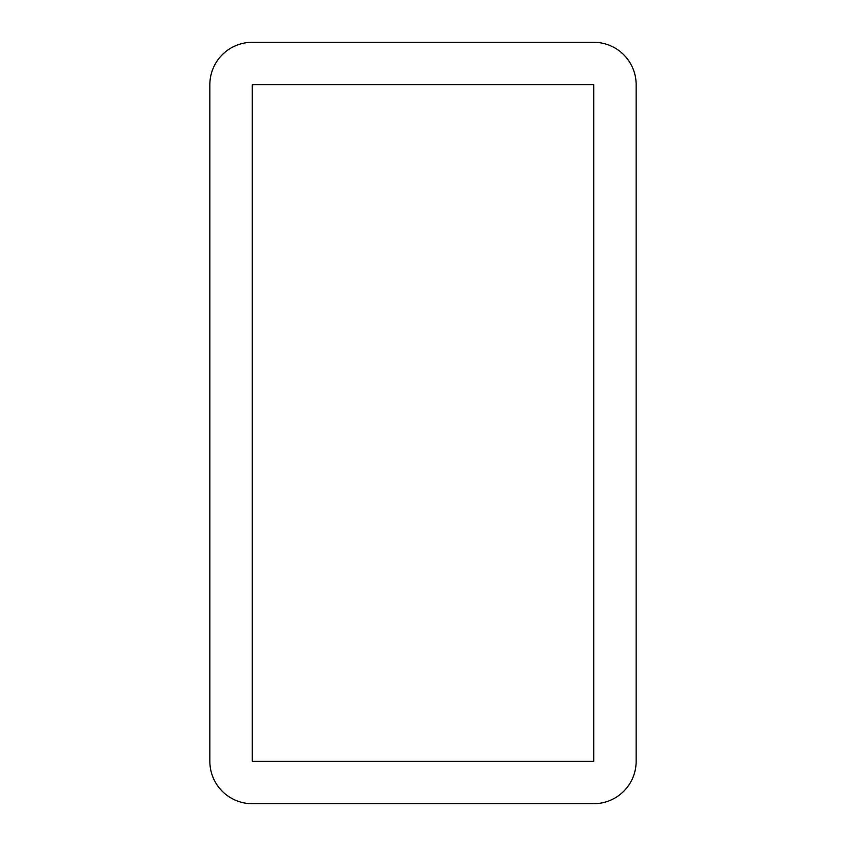 <?xml version="1.0" encoding="UTF-8"?>
<svg xmlns="http://www.w3.org/2000/svg" width="846" height="846" viewBox="0 0 846 846"><rect width="100%" height="100%" fill="white"/><g stroke="black" fill="none" stroke-linecap="round" stroke-linejoin="round"><path stroke-width="1.27" d="M593.733 84.716L593.733 761.284L252.267 761.284L252.267 84.716L593.733 84.716M593.733 42.3A42.416 42.416 0 0 1 636.15 84.716L636.15 761.284A42.416 42.416 0 0 1 593.733 803.7L252.267 803.7A42.416 42.416 0 0 1 209.85 761.284L209.85 84.716A42.416 42.416 0 0 1 252.267 42.3L593.733 42.3"/></g></svg>
